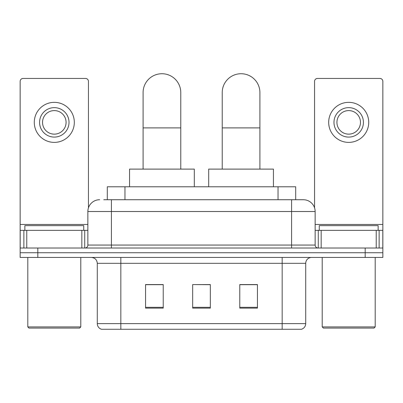 <?xml version="1.0" encoding="UTF-8"?>
<svg xmlns="http://www.w3.org/2000/svg" width="403" height="403" viewBox="0 0 403 403"><rect width="100%" height="100%" fill="white"/><g stroke="black" fill="none" stroke-linecap="round" stroke-linejoin="round"><path stroke-width="0.6" d="M107.304 199.732L107.304 186.78L295.696 186.78L295.696 199.732M104.029 199.732L303.182 199.732M103.762 199.732L111.414 199.732L111.414 211.51L87.864 211.51L87.864 245.069A2.942 2.942 0 0 1 84.917 248.016M99.637 199.732A11.778 11.778 0 0 0 87.864 211.51M303.363 199.732A11.778 11.778 0 0 1 315.136 211.51L315.136 245.069C315.312 246.858 316.295 247.84 318.083 248.016M37.811 248.016L20.15 248.016L20.15 252.726L37.811 252.726L20.15 252.726L20.15 257.436L37.811 257.436L37.811 252.726L365.189 252.726L37.811 252.726L37.811 248.016L365.189 248.016L365.189 252.726L382.85 252.726L365.189 252.726L365.189 257.436L37.811 257.436M365.189 257.436L382.85 257.436L382.85 230.35L382.85 248.016L365.189 248.016M305.716 323.619C305.555 326.44 304.139 328.324 301.479 329.271L282.165 329.271L282.165 323.619L305.716 323.619L305.716 263.325A5.889 5.889 0 0 1 311.605 257.436M97.284 323.619L120.835 323.619L120.835 329.271L282.165 329.271L101.521 329.271A5.889 5.889 0 0 1 97.284 323.619L97.284 263.325C96.932 259.749 94.972 257.784 91.395 257.436M257.436 308.129L257.436 284.578L239.77 284.578L239.77 308.129L257.436 308.129M163.23 308.129L163.23 284.578L145.564 284.578L145.564 308.129L163.23 308.129M210.331 308.129L210.331 284.578L192.669 284.578L192.669 308.129L210.331 308.129M192.669 284.578L210.331 284.699L192.669 284.578M163.23 284.699L145.564 284.699M257.436 284.699L239.77 284.699M81.829 248.016L81.829 230.35L26.774 230.35L26.774 248.016M88.448 207.832L88.448 81.386A2.942 2.942 0 0 0 85.507 78.439L23.092 78.439A2.942 2.942 0 0 0 20.15 81.386L20.15 230.35L26.774 230.35M81.829 230.35L87.864 230.35M20.15 248.016L20.15 230.35M54.299 107.646A14.72 14.72 0 0 0 39.58 122.366A14.72 14.72 0 0 0 54.299 137.085A14.72 14.72 0 0 0 69.019 122.366A14.72 14.72 0 0 0 54.299 107.646M54.299 110.588A11.778 11.778 0 0 0 42.527 122.366A11.778 11.778 0 0 0 54.299 134.144A11.778 11.778 0 0 0 66.077 122.366A11.778 11.778 0 0 0 54.299 110.588M54.299 142.385A20.019 20.019 0 0 0 74.318 122.366A20.019 20.019 0 0 0 54.299 102.347A20.019 20.019 0 0 0 34.28 122.366A20.019 20.019 0 0 0 54.299 142.385M79.618 328.092L28.981 328.092L27.802 326.914L80.796 326.914L79.618 328.092M27.802 257.436L27.802 326.914M80.796 257.436L80.796 326.914M83.738 230.35L83.738 225.64L24.86 225.64L24.86 230.35M143.09 169.114L143.09 92.574A18.84 18.84 0 0 1 161.93 73.729A18.84 18.84 0 0 1 180.776 92.574A18.84 18.84 0 0 0 161.93 73.729M180.776 169.114L180.776 92.574M194.317 186.78L194.317 169.114L129.549 169.114L129.549 186.78M222.224 169.114L222.224 92.574A18.84 18.84 0 0 1 241.07 73.729A18.84 18.84 0 0 1 259.91 92.574A18.84 18.84 0 0 0 241.07 73.729M259.91 169.114L259.91 92.574M273.451 186.78L273.451 169.114L208.683 169.114L208.683 186.78M376.226 248.016L376.226 230.35L321.171 230.35L321.171 248.016M376.226 230.35L382.85 230.35L382.85 81.386A2.942 2.942 0 0 0 379.908 78.439L317.493 78.439A2.942 2.942 0 0 0 314.552 81.386L314.552 207.832M315.136 230.35L321.171 230.35M348.701 107.646A14.72 14.72 0 0 0 333.981 122.366A14.72 14.72 0 0 0 348.701 137.085A14.72 14.72 0 0 0 363.42 122.366A14.72 14.72 0 0 0 348.701 107.646M348.701 110.588A11.778 11.778 0 0 0 336.923 122.366A11.778 11.778 0 0 0 348.701 134.144A11.778 11.778 0 0 0 360.473 122.366A11.778 11.778 0 0 0 348.701 110.588M348.701 142.385A20.019 20.019 0 0 0 368.72 122.366A20.019 20.019 0 0 0 348.701 102.347A20.019 20.019 0 0 0 328.682 122.366A20.019 20.019 0 0 0 348.701 142.385M374.019 328.092L323.382 328.092L322.204 326.914L375.198 326.914L374.019 328.092M322.204 257.436L322.204 326.914M375.198 257.436L375.198 326.914M378.14 230.35L378.14 225.64L319.262 225.64L319.262 230.35M124.965 199.732L124.965 186.78M278.035 199.732L278.035 186.78M111.414 248.016L111.414 245.069L315.136 245.069M87.864 245.069L111.414 245.069L111.414 211.51L291.586 211.51L291.586 248.016M315.136 211.51L291.586 211.51L291.586 199.732M282.165 257.436L282.165 263.325L97.284 263.325M305.716 263.325L282.165 263.325L282.165 323.619L120.835 323.619L120.835 257.436M210.331 307.313L192.669 307.313M163.23 307.313L145.564 307.313M257.436 307.313L239.77 307.313M87.864 224.461L20.15 224.461M84.726 230.35L84.726 248.016M20.195 230.35L20.195 248.016M23.873 248.016L23.873 230.35M143.09 127.902L180.776 127.902M222.224 127.902L259.91 127.902M382.85 224.461L315.136 224.461M382.805 248.016L382.805 230.35M379.127 230.35L379.127 248.016M318.274 248.016L318.274 230.35"/></g></svg>
